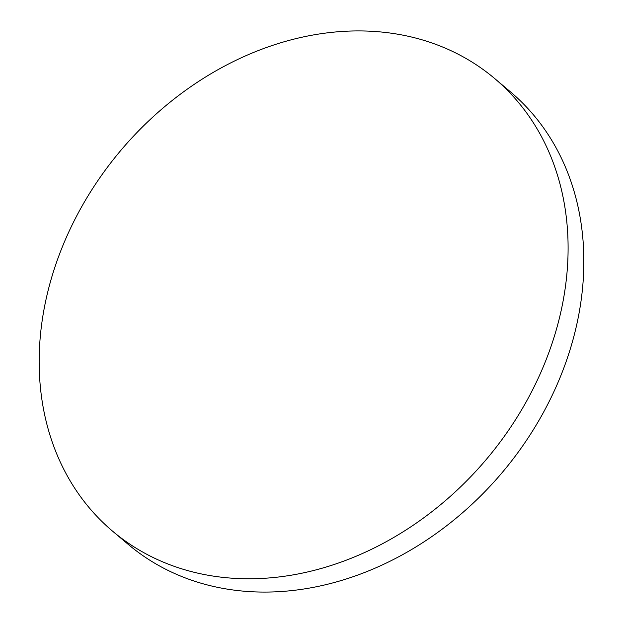 <?xml version="1.0" encoding="UTF-8"?>
<svg xmlns="http://www.w3.org/2000/svg" width="623" height="623" viewBox="0 0 623 623"><rect width="100%" height="100%" fill="white"/><g stroke="black" fill="none" stroke-linecap="round" stroke-linejoin="round"><path stroke-width="0.93" d="M565.147 288.651A296.174 239.31 -49.8 0 0 494.732 78.576A296.174 239.31 -49.8 0 0 223.743 66.521A296.174 239.31 -49.8 0 0 42.107 321.047A296.174 239.31 -49.8 0 0 112.522 531.123A296.174 239.31 -49.8 0 0 383.511 543.178A296.174 239.31 -49.8 0 0 565.147 288.651M112.522 531.123L128.268 544.424A296.174 239.31 -49.8 0 0 399.257 556.479A296.174 239.31 -49.8 0 0 580.893 301.953A296.174 239.31 -49.8 0 0 510.478 91.877L494.732 78.576"/></g></svg>
